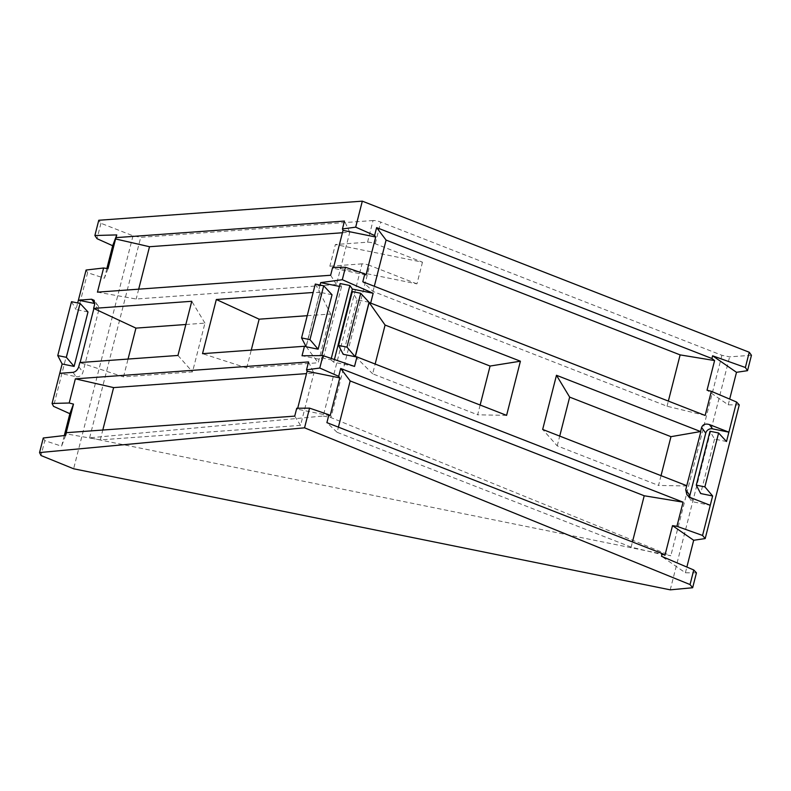 <?xml version="1.0" encoding="UTF-8"?>
<svg xmlns="http://www.w3.org/2000/svg" width="791" height="791" viewBox="0 0 791 791"><rect width="100%" height="100%" fill="white"/><g stroke="black" fill="none" stroke-linecap="round" stroke-linejoin="round"><path stroke-width="0.59" stroke-dasharray="3.96 2.97" d="M705.167 415.463L667.04 406.228L372.996 291.424L362.802 281.784M372.996 291.424L374.311 286.273M342.424 232.752L349.78 232.218L336.452 284.503L136.181 299.018L97.451 292.156M330.638 275.258L336.452 284.503M332.645 267.368L333.357 268.307L333.604 267.368M349.78 232.218L344.451 221.075M366.015 274.942L333.357 268.307M331.281 358.452L330.945 359.806L321.195 357.829L321.759 355.604M354.526 366.421L333.723 362.199L330.945 359.806M333.723 362.199L334.405 359.519M369.041 302.261L357.057 299.838L352.302 291.572M357.057 299.838L343.185 354.289M332.022 294.756L320.048 292.324L306.166 346.774M315.293 284.068L320.048 292.324M321.195 357.829L322.837 359.984L302.033 355.772M339.398 286.421L341.485 286.846L340.13 283.544M341.485 286.846L322.837 359.984M726.504 441.516L714.53 439.084L710.021 431.253M714.53 439.084L700.648 493.535M689.693 497.193A5.705 5.428 -35.9 0 0 693.915 501.998L710.249 505.311M667.04 406.228L668.355 401.086M138.692 289.16L136.181 299.018M72.98 372.363L76.084 376.635L59.75 373.322M76.084 376.635A5.705 5.428 -35.9 0 0 82.907 372.324L98.786 310.013A5.705 5.428 -35.9 0 0 94.811 303.517M87.989 311.961L76.015 309.528L77.686 302.953M308.539 361.942L313.879 373.085L306.512 373.619M185.845 324.498L204.948 323.114L192.52 371.879L123.515 376.882L79.812 362.555M306.038 346.537L319.861 292.502L313.147 292.482M320.058 285.037L318.259 292.116M664.954 555.292L631.139 547.105L632.444 541.954M631.139 547.105L337.095 432.291L338.4 427.15M337.095 432.291L326.901 422.651M296.744 408.245L297.446 409.184L297.693 408.235M294.727 416.125L300.55 425.37L313.879 373.085M300.55 425.37L100.279 439.885L102.79 430.037M330.114 415.809L297.446 409.184M100.279 439.885L65.92 433.794M71.506 301.697L76.015 309.528M661.029 475.658L658.537 485.437L557.23 445.877L542.666 429.444M687.003 485.981L658.537 485.437M557.23 445.877L559.721 436.098M480.147 405.032L477.655 414.81L372.66 373.817L375.152 364.038M506.596 415.364L477.655 414.81M355.347 356.533L372.66 373.817M123.515 376.882L128.053 359.055M204.948 323.114L191.758 301.282M177.955 355.446L192.52 371.879M307.224 315.698L330.658 314.007L318.229 362.772L246.713 367.953L202.526 353.666M246.713 367.953L251.251 350.126M319.861 292.502L330.658 314.007M306.087 346.547L318.229 362.772M422.473 262.197L416.946 283.87L329.857 266.201L335.374 244.528L367.548 242.194A5.705 1.157 14.3 0 1 375.241 243.757L422.473 262.197L335.374 244.528M367.548 242.194L373.065 220.521A5.705 1.157 14.3 0 1 380.768 222.083L375.241 243.757M323.242 416.017L330.935 417.579L670.817 555.766L89.61 437.838L323.242 416.017L362.021 263.868A5.705 1.157 14.3 0 1 369.723 265.43L330.935 417.579M362.021 263.868L329.857 266.201M416.946 283.87L369.723 265.43M739.259 404.893L728.214 404.824L707.035 390.2M728.214 404.824L729.678 399.089M696.446 572.852L685.402 572.783L661.513 556.281M685.402 572.783L686.865 567.058M64.298 435.544L61.579 446.203L44.8 440.636L41.003 455.517M65.663 435.386L61.579 446.203M43.268 437.996L44.8 440.636M751.45 355.278L729.618 356.86L721.916 355.297L380.768 222.083M373.065 220.521L140.709 237.359L133.007 235.797L100.951 223.28L98.766 220.264M100.951 223.28L97.026 238.684M106.874 268.485L104.392 278.244L87.613 272.668L53.541 406.347M108.011 268.653L104.392 278.244M86.081 270.038L87.613 272.668M721.916 355.297L670.817 555.766M89.61 437.838L140.709 237.359M670.234 589.839L729.618 356.86M133.007 235.797L73.622 468.776M690.82 497.727L693.915 501.998M78.774 366.629L82.907 372.324M98.786 310.013L94.653 304.317M686.895 494.721L690.672 499.932M97.965 305.563L94.188 300.353"/><path stroke-width="1.19" d="M360.706 293.283L346.982 347.14L338.578 345.44L352.302 291.572L360.706 293.283L369.041 302.261L355.159 356.721L343.185 354.289L338.578 345.44M323.697 285.769L309.963 339.636L301.559 337.925L315.293 284.068L323.697 285.769L332.022 294.756L318.14 349.207L306.166 346.774L301.559 337.925M668.355 401.086L680.131 354.892L714.599 360.558L711.92 358.521L376.615 227.6L374.608 235.481L375.685 237.013L366.015 274.942L364.809 273.904L362.802 281.784L705.167 415.463L711.327 391.298L736.569 402.026L726.504 441.516L718.604 432.993L704.87 486.88L696.288 485.14L700.648 493.535L712.632 495.967L702.556 535.458L676.918 526.312L683.078 502.156L644.22 495.759L350.176 380.946L340.703 368.468L338.696 376.348L339.774 377.88L307.116 371.256L306.532 369.822L308.539 361.942L75.353 378.84L69.193 403.005L73.484 404.102L65.92 433.794L66.355 432.677L294.727 416.125L296.744 408.245L309.558 408.136L328.908 414.771L326.901 422.651L662.205 553.571L664.954 555.292L672.518 525.649L693.687 540.273L705.186 538.572L702.556 535.458M374.311 286.273L386.087 240.078L680.131 354.892M376.615 227.6L386.087 240.078M94.811 303.517A5.705 5.428 -35.9 0 0 94.722 303.497L78.398 300.185L86.081 270.038L103.611 267.991L97.451 292.156L330.638 275.258L332.645 267.368L345.469 267.269L364.809 273.904M333.604 267.368L343.027 230.389L375.685 237.013M374.608 235.481L355.683 227.165L342.444 228.955L343.027 230.389M342.444 228.955L344.451 221.075L116.069 237.626L115.585 238.961L149.509 246.723L138.692 289.16M321.759 355.604L340.13 283.544L349.879 285.521L331.281 358.452M334.405 359.519L352.371 289.051L373.164 293.273L342.295 279.717L320.681 282.624L339.398 286.421M349.879 285.521L352.371 289.051M346.982 347.14L355.159 356.721M309.963 339.636L318.14 349.207M696.288 485.14L710.021 431.253L718.604 432.993M709.458 424.579L712.562 428.86L728.887 432.173L709.458 424.579C705.463 423.403 702.853 424.371 701.607 427.476L700.569 431.55L556.468 375.28L569.658 397.112L670.966 436.672L700.569 431.55M712.562 428.86A5.705 5.428 -35.9 0 0 705.73 433.171L689.851 495.482A5.705 5.428 -35.9 0 0 689.693 497.193M556.468 375.28L542.666 429.444L686.756 485.704L685.718 489.777L686.895 494.721L690.82 497.727L710.249 505.311M683.078 502.156L340.703 368.468M149.509 246.723L342.424 232.752M69.193 403.005L52.068 403.469L62.133 363.979L74.107 366.411L87.989 311.961L80.089 303.437L66.355 357.324L57.763 355.584L71.506 301.697L80.089 303.437M77.686 302.953L78.398 300.185L91.627 299.225L94.722 303.497M74.107 366.411L66.355 357.324M59.75 373.322L72.98 372.363C75.728 371.829 77.656 369.921 78.774 366.629L79.812 362.555L177.955 355.446L191.758 301.282L93.615 308.391L135.943 328.117L185.845 324.498M93.615 308.391L94.653 304.317L94.188 300.353L91.627 299.225M313.147 292.482L216.329 299.502L202.526 353.666L304.456 346.27L302.033 355.772L322.955 355.594L354.526 366.421L356.949 356.929L506.596 415.364L520.409 361.2L369.12 302.498L355.347 356.533L356.949 356.929M338.696 376.348L319.782 368.042L306.532 369.822M306.512 373.619L113.607 387.6L75.353 378.84M700.786 431.906L686.756 485.704M370.752 302.765L373.164 293.273M80.128 362.535L93.832 308.757M304.456 346.27L306.038 346.537M320.681 282.624L320.058 285.037M704.87 486.88L712.632 495.967M711.327 391.298L707.035 390.2L714.599 360.558M345.469 267.269L342.295 279.717M322.955 355.594L319.782 368.042M632.444 541.954L644.22 495.759M676.918 526.312L672.518 525.649M338.4 427.15L350.176 380.946M328.908 414.771L330.114 415.809L339.774 377.88M307.116 371.256L297.693 408.235M102.79 430.037L113.607 387.6M711.92 358.521L712.612 355.812L736.5 372.314L747.525 370.672L745.369 367.499L712.612 355.812M745.369 367.499L749.255 352.252L362.318 201.161L355.683 227.165M116.069 237.626L116.761 234.917L94.88 235.51L97.026 238.684L112.678 245.734L116.761 234.917M362.318 201.161L98.766 220.264L94.88 235.51M115.585 238.961L108.011 268.653L103.611 267.991M62.133 363.979L57.763 355.584M670.966 436.672L661.029 475.658M559.721 436.098L569.658 397.112M375.152 364.038L385.088 325.052L490.084 366.045L520.409 361.2M385.088 325.052L369.12 302.498M490.084 366.045L480.147 405.032M128.053 359.055L135.943 328.117M251.251 350.126L259.141 319.188L307.224 315.698M216.329 299.502L259.141 319.188M705.186 538.572L739.259 404.893L736.569 402.026M729.678 399.089L736.5 372.314M747.525 370.672L751.45 355.278L749.255 352.252M662.205 553.571L661.513 556.281L693.756 569.985L690.049 584.559L304.545 427.822L39.55 452.571L43.268 437.996L65.663 435.386L66.355 432.677M686.865 567.058L693.687 540.273M39.55 452.571L41.003 455.517L73.622 468.776L670.234 589.839L692.649 587.743L696.446 572.852L693.756 569.985M52.068 403.469L53.541 406.347L69.865 413.693L73.484 404.102M69.865 413.693L64.298 435.544M112.678 245.734L106.874 268.485M692.649 587.743L690.049 584.559M309.558 408.136L304.545 427.822M701.607 427.476L705.73 433.171M689.851 495.482L685.718 489.777"/></g></svg>
